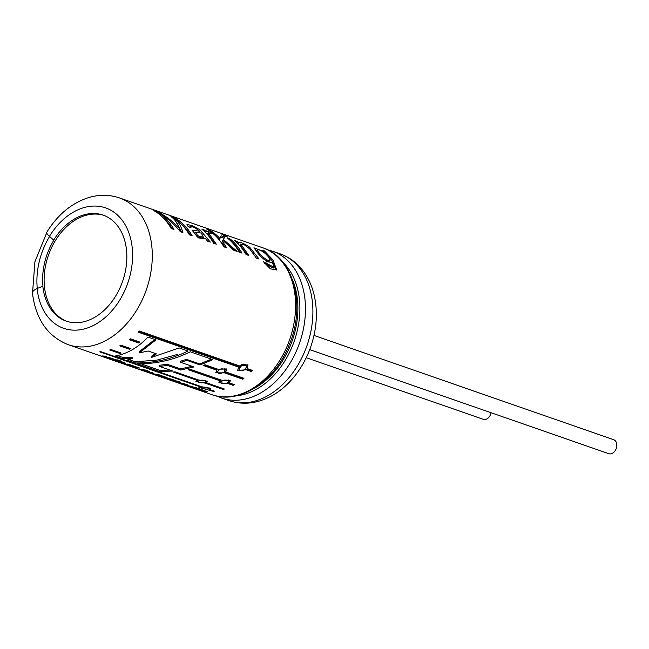 <?xml version="1.0" encoding="UTF-8"?>
<svg xmlns="http://www.w3.org/2000/svg" width="649" height="649" viewBox="0 0 649 649"><rect width="100%" height="100%" fill="white"/><g stroke="black" fill="none" stroke-linecap="round" stroke-linejoin="round"><path stroke-width="0.97" d="M180.657 362.312L180.39 361.258L186.514 359.335L186.839 360.349L200.079 364.957L212.791 359.635L190.279 351.799C173.315 360.122 155.655 364.105 137.296 363.756L159.605 371.52L172.902 371.074L159.557 366.425L167.296 365.395L180.641 370.035L193.937 366.936L180.657 362.312L186.839 360.349M119.903 353.486L109.754 349.949A77.718 55.619 109.2 0 0 111.044 349.543L121.136 353.056L119.903 353.486L119.887 352.626M130.157 339.143L138.253 341.966L138.643 341.642M138.562 331.574L238.069 366.206L238.54 367.091L138.034 332.11A77.718 55.619 109.2 0 0 139.146 330.966L239.651 365.947L247.967 364.754L247.366 368.632L246.871 367.764L247.788 365.703M238.824 368.859C239.676 364.957 242.061 363.627 245.971 364.86L246.498 365.687L245.72 368.827C242.929 370.944 240.787 371.26 239.27 369.776C240.138 365.841 242.539 364.478 246.49 365.687M238.54 367.091L237.656 370.465L246.255 369.776L245.784 368.892L250.96 370.684A76.485 54.743 -70.8 0 0 251.544 370.084M225.755 371.958L226.793 368.932L218.048 369.281L205.043 364.754L203.178 365.452L216.847 370.206L215.703 372.81L224.554 372.891L242.75 379.219A77.718 55.619 109.2 0 0 243.951 378.294L225.755 371.958L225.406 370.968M224.238 371.909L224.554 372.891M204.419 364.989L216.506 369.2L216.847 370.206M120.99 345.203L130.619 348.554L129.419 349.251L119.724 345.876A77.718 55.619 109.2 0 0 120.99 345.203M130.563 338.835A77.718 55.619 109.2 0 1 129.362 339.76L138.586 342.972L139.73 342.023L130.563 338.835M247.366 368.632L252.534 370.433A77.718 55.619 109.2 0 1 251.431 371.577L246.255 369.776M229.211 382.869L230.444 380.655L221.496 380.184L190.271 369.313L188.348 369.76L220.23 380.858L218.883 382.715L227.945 383.543L233.121 385.344A77.718 55.619 109.2 0 0 234.386 384.662L229.211 382.869L229.008 381.774M206.244 382.675L207.583 381.214L198.537 379.99L175.173 371.861L173.202 372.031L197.239 380.395L195.844 381.571L204.954 383.08L223.151 389.416A77.718 55.619 109.2 0 0 224.44 389.011L206.244 382.675L206.204 381.515M209.246 389.392L210.576 388.597L201.531 386.707L101.025 351.734A77.718 55.619 109.2 0 1 99.743 351.847L200.249 386.828L198.894 387.38L213.14 391.315A77.718 55.619 109.2 0 0 214.421 391.193L209.246 389.392L209.359 388.199M101.804 356.139L113.324 358.897L106.687 357.575L110.176 357.794L103.191 356.35L106.76 356.609L105.527 356.179L101.869 355.92M116.155 359.879L109.576 358.792L119.692 361.112L111.409 359.051M119.416 361.631L119.359 361.858C120.349 362.272 120.365 362.402 119.408 362.264L121.606 362.613C127.48 364.3 125.655 362.864 121.939 361.891A77.718 55.619 109.2 0 1 115.506 360.909L116.706 361.323A77.718 55.619 109.2 0 0 119.359 361.858C120.349 362.272 120.365 362.402 119.408 362.264M120.998 362.231L120.844 362.767L121.606 362.613C127.48 364.3 125.655 362.864 121.939 361.891M120.422 360.868A77.718 55.619 109.2 0 1 119.343 360.82L118.361 360.479A77.718 55.619 109.2 0 0 119.448 360.528L120.422 360.868M116.609 359.862L117.583 360.203A77.718 55.619 109.2 0 0 118.67 360.252L117.688 359.911A77.718 55.619 109.2 0 1 116.609 359.862M129.167 364.697A77.718 55.619 109.2 0 1 123.837 363.805L125.038 364.227A77.718 55.619 109.2 0 0 130.368 365.111L132.128 365.728A77.718 55.619 109.2 0 0 133.24 365.825L128.51 364.178A77.718 55.619 109.2 0 1 127.407 364.081L129.224 364.422M133.613 366.58L135.965 367.399A77.718 55.619 109.2 0 0 138.537 367.667L139.738 368.08A77.718 55.619 109.2 0 1 133.296 367.099L132.096 366.685A77.718 55.619 109.2 0 0 134.878 367.237L132.526 366.417A77.718 55.619 109.2 0 1 129.743 365.866L128.543 365.444A77.718 55.619 109.2 0 0 134.984 366.425L136.185 366.847A77.718 55.619 109.2 0 1 133.613 366.58L133.678 366.312M145.254 370.003A77.718 55.619 109.2 0 1 138.821 369.021L143.332 370.595A77.718 55.619 109.2 0 0 144.403 370.83L141.093 369.679A77.718 55.619 109.2 0 0 142.829 369.995L145.814 371.033A77.718 55.619 109.2 0 0 146.901 371.196L143.924 370.157A77.718 55.619 109.2 0 0 145.352 370.328L148.556 371.439A77.718 55.619 109.2 0 0 149.659 371.536L145.254 370.003M152.953 372.696A77.718 55.619 109.2 0 1 147.648 371.958L150.625 372.997A77.718 55.619 109.2 0 1 149.554 372.761L145.376 371.301A77.718 55.619 109.2 0 0 151.744 372.283L152.953 372.696M157.837 374.384L162.242 375.917A77.718 55.619 109.2 0 1 161.139 375.82L157.934 374.708A77.718 55.619 109.2 0 1 156.498 374.538L159.484 375.576A77.718 55.619 109.2 0 1 158.397 375.414L155.411 374.376A77.718 55.619 109.2 0 1 153.675 374.059L156.985 375.211A77.718 55.619 109.2 0 1 155.914 374.976L151.404 373.402A77.718 55.619 109.2 0 0 157.837 374.384M163.086 377.012L161.739 376.996L163.288 377.54L169.616 378.481L162.696 376.761A77.718 55.619 109.2 0 0 165.568 377.077L164.359 376.655A77.718 55.619 109.2 0 1 157.926 375.674L159.135 376.087A77.718 55.619 109.2 0 0 161.049 376.493L163.126 376.866M171.596 379.462A77.718 55.619 109.2 0 1 166.258 378.57L167.466 378.992A77.718 55.619 109.2 0 0 172.796 379.876L174.557 380.492A77.718 55.619 109.2 0 0 175.66 380.59L170.93 378.943A77.718 55.619 109.2 0 1 169.827 378.846L171.652 379.186M176.471 381.531L176.309 382.066L177.08 381.92C183.002 383.616 181.063 382.147 177.404 381.19A77.718 55.619 109.2 0 1 170.971 380.209L172.172 380.63A77.718 55.619 109.2 0 0 174.832 381.166L177.08 381.92C183.002 383.616 181.063 382.147 177.404 381.19M174.889 380.931L174.873 381.571M186.709 385.19L179.238 383.007C182.304 383.202 185.33 383.932 188.324 385.182L186.709 385.19M190.709 386.382A77.718 55.619 109.2 0 1 186.531 385.628L185.411 385.238A77.718 55.619 109.2 0 0 191.844 386.22L193.021 386.626L191.131 386.934A77.718 55.619 109.2 0 0 195.454 387.477L196.574 387.867A77.718 55.619 109.2 0 1 190.141 386.885L188.932 386.463L190.765 386.123M199.997 389.059A77.718 55.619 109.2 0 1 193.564 388.078L192.355 387.656A77.718 55.619 109.2 0 0 198.797 388.637L199.997 389.059M205.749 391.055L200.452 389.903A77.718 55.619 109.2 0 0 203.324 390.211L202.123 389.798A77.718 55.619 109.2 0 1 195.69 388.816L196.89 389.23A77.718 55.619 109.2 0 0 198.805 389.635L201.052 390.682L207.372 391.623L205.749 391.055M175.295 218.997A77.718 55.619 109.2 0 1 189.37 234.816L192.169 235.79A77.718 55.619 109.2 0 0 174.792 217.886L170.922 216.539C174.695 219.175 177.656 223.305 179.805 228.927C173.518 221.877 166.298 216.263 158.145 212.093L153.805 210.584A77.718 55.619 109.2 0 1 171.19 228.489L173.973 229.454A77.718 55.619 109.2 0 0 159.622 213.448C167.483 218.153 174.386 224.23 180.333 231.669L182.904 232.569C181.298 226.728 178.759 222.201 175.295 218.997L174.735 220.084M210.308 242.101L199.795 229.641L191.788 225.487L187.001 224.522L188.04 226.428L191.009 227.661L190.368 226.298L194.497 227.442L199.738 231.206L192.023 230.119L198.351 237.883L205.701 238.84L207.526 241.136L210.308 242.101M201.75 229.089A77.718 55.619 109.2 0 1 213.618 243.253L216.304 244.186L208.345 232.772L211.931 233.948L210.763 232.431L205.944 230.736L206.244 231.693A77.718 55.619 109.2 0 0 204.175 229.933L201.75 229.089M224.968 247.204A76.485 54.743 -70.8 0 0 221.674 242.402L222.94 240.471L233.794 250.279L237.136 251.439L223.443 239.513L224.651 237.055L221.131 235.83L219.346 239.611A76.485 54.743 109.2 0 0 215.898 236.171M222.396 241.469A77.718 55.619 109.2 0 1 226.574 247.764L223.873 246.823A77.718 55.619 109.2 0 0 206.496 228.919L209.189 229.86A77.718 55.619 109.2 0 1 220.027 238.629M230.127 238.962A77.718 55.619 109.2 0 1 242.004 253.134L239.303 252.193A77.718 55.619 109.2 0 0 227.434 238.029L230.127 238.962L229.608 239.887M224.805 236.082L227.499 237.023A77.718 55.619 109.2 0 0 224.619 235.222L221.926 234.289A77.718 55.619 109.2 0 1 224.805 236.082M236.171 242.053L236.634 241.225L234.2 240.381A77.718 55.619 109.2 0 1 246.076 254.546L248.77 255.487L240.779 244.032L244.584 244.957L249.711 248.892L256.363 258.132L259.056 259.065L249.678 247.196C243.059 242.937 239.359 241.501 238.572 242.88L238.005 243.805M236.634 241.225A77.718 55.619 109.2 0 1 238.572 242.88L238.605 242.466M263.478 261.742L270.382 268.864L276.669 269.838L272.921 259.884L264.37 250.879L261.936 250.035A77.718 55.619 109.2 0 1 263.616 251.455L253.921 247.804L260.711 256.615L267.331 261.807L272.02 262.391L272.272 261.961L274.024 267.315L263.478 261.742M139.316 352.894L155.963 339.857L148.037 337.099C137.742 347.75 126.75 354.062 115.068 356.017L122.507 358.605L132.242 358.597L126.855 360.122L134.976 362.945C153.448 363.286 171.141 359.311 188.056 351.02L179.156 347.929L151.679 357.372L156.377 353.867L148.159 351.004L139.316 352.894L139.137 351.782L155.509 338.948M67.034 321.393A56.13 40.173 109.2 0 1 46.111 263.169A56.13 40.173 109.2 0 1 103.921 215.395M42.818 286.087A56.13 40.173 109.2 0 0 66.222 321.125A56.13 40.173 109.2 0 0 122.604 281.317A56.13 40.173 109.2 0 0 103.118 215.103A56.13 40.173 109.2 0 0 53.68 240.146L53.843 240.203A56.13 40.173 -70.8 0 0 44.643 262.658A56.13 40.173 -70.8 0 0 42.98 286.144L37.123 288.537A13.954 5.338 174.1 0 0 32.45 293.178C35.784 319.373 47.742 336.555 68.323 344.716A77.718 55.619 109.2 0 0 146.406 289.6A77.718 55.619 109.2 0 0 119.416 197.913C109.446 194.53 99.151 194.432 88.507 197.62C71.593 203.121 57.68 214.673 46.752 232.285A13.954 2.815 -148.6 0 0 49.462 236.341A63.764 45.641 109.2 0 1 124.43 223.556A63.764 45.641 109.2 0 1 101.528 320.428A63.764 45.641 109.2 0 1 37.123 288.537M53.68 240.146L49.462 236.341M128.956 359.619L135.073 361.753L156.701 360.171L177.81 354.33M135.073 361.753L134.976 362.945M117.355 355.587L122.604 357.412L132.242 357.421L132.242 358.597M122.604 357.412L122.507 358.605M274.04 267.331L273.237 268.094L265.514 263.843L266.317 263.04M271.631 262.699L272.272 261.961M269.992 260.306L269.246 261.174C266.163 263.226 255.82 251.78 256.598 250.725L257.255 249.695C260.249 249.719 263.948 251.942 268.337 256.339L270 260.314C266.796 262.301 256.46 250.709 257.239 249.687M276.19 270.138L271.89 260.395L263.77 251.942L264.37 250.879M265.514 263.843L264.435 263.356M247.164 254.927L240.13 245.062L240.771 244.032M224.367 235.79L224.619 235.222M231.32 241.542A76.485 54.743 109.2 0 1 240.398 252.575M208.937 230.419L209.189 229.86M221.674 242.402L222.94 240.471M234.622 250.563L225.811 242.831M222.858 240.568L223.443 239.513M222.761 240.495L224.651 237.055M220.717 236.958L224.051 238.118M214.697 243.635L207.704 233.802L208.345 232.772M210.154 233.486L210.763 232.431M205.611 232.723L206.244 231.693M203.713 230.76L204.175 229.933M199.065 232.196L199.738 231.206M194.635 233.178L197.045 236.609L197.807 235.733L203.421 237.323L201.377 233.056L195.365 232.237L197.807 235.733M197.045 236.609L202.675 238.199L203.421 237.323M173.559 218.745L174.281 219.005L174.792 217.886M174.281 219.005A76.485 54.743 109.2 0 1 175.06 219.459M180.941 223.71A76.485 54.743 109.2 0 1 190.563 235.23M179.051 229.811L179.805 228.927M157.691 213.083L158.145 212.093M159.216 214.243L159.622 213.448M162.818 217.447A76.485 54.743 109.2 0 1 172.366 228.902M181.777 232.172L175.352 220.684M201.222 390.081L201.052 390.682M190.262 386.439L190.141 386.885M191.325 386.179L191.131 386.934M185.436 384.752L180.941 383.494L185.436 384.752M177.558 381.247L177.502 381.515A77.718 55.619 -70.8 0 1 175.855 381.32L175.92 381.06M175.855 381.32C177.867 382.22 181.225 382.61 177.502 381.515L179.546 381.937M163.467 376.947L163.288 377.54M122.093 361.947L122.036 362.215A77.718 55.619 -70.8 0 1 120.39 362.02L120.454 361.753M120.39 362.02C122.369 362.905 125.784 363.318 122.036 362.215L124.081 362.637M200.314 386.285L200.249 386.828M208.021 389.002L207.964 389.514M213.205 390.771L213.14 391.315M208.832 388.573L209.311 388.735M207.51 389.076C203.802 389.011 201.514 388.532 200.638 387.623C203.486 386.763 206.22 387.047 208.856 388.475L207.51 389.076M197.223 379.535L197.239 380.395M204.938 382.342L204.954 383.08M223.134 388.556L223.151 389.416M205.409 382.083L206.236 382.366M204.508 382.504C200.849 383.105 198.545 382.805 197.604 381.588C200.281 379.787 203.032 379.706 205.871 381.336L204.508 382.504M190.149 369.346L220.052 379.754L220.23 380.858M227.799 382.642L227.945 383.543M227.986 382.512L232.942 384.24L233.121 385.344M227.483 382.829C224.002 384.046 221.715 383.932 220.628 382.504C222.907 379.827 225.617 379.341 228.773 381.044L227.483 382.829M224.254 371.893L242.418 378.213L242.75 379.219M242.418 378.213A76.485 54.743 -70.8 0 0 242.831 377.905M224.067 372.047C220.887 373.783 218.648 373.889 217.358 372.356C219.013 368.948 221.609 368.024 225.162 369.597L224.067 372.047M250.96 370.684L251.431 371.577M138.253 341.966L138.586 342.972M120.909 345.252L129.232 348.148L129.419 349.251M186.514 359.335L199.754 363.943L200.079 364.957M199.754 363.943L211.428 359.157M140.938 363.789L159.703 370.319L159.605 371.52M159.703 370.319L170.184 370.125M167.296 365.395L167.174 364.267L159.516 365.265L159.557 366.425M167.174 364.267L180.511 368.908L180.641 370.035M180.511 368.908L192.153 366.312M263.307 251.966L263.616 251.455M151.679 357.372L151.509 356.26L155.289 353.486M306.239 357.713L483.286 419.327A7.399 5.297 -70.8 0 0 491.017 413.064A7.399 5.297 -70.8 0 0 491.09 412.732M309.735 349.616L608.819 453.7A7.399 5.297 -70.8 0 0 616.55 447.437A7.399 5.297 -70.8 0 0 613.686 439.722L313.994 335.428M119.416 197.913L262.731 247.788A77.718 55.619 109.2 0 1 289.722 339.468A77.718 55.619 109.2 0 1 211.639 394.592L68.323 344.716M292.375 279.459A73.223 52.407 109.2 0 1 254.546 388.167M282.826 262.172A74.408 53.259 109.2 0 1 294.265 341.049A74.408 53.259 109.2 0 1 236.325 395.793M280.027 253.808C289.941 257.345 298.078 263.664 304.438 272.758C308.843 279.151 312.047 286.412 314.043 294.565C317.953 311.333 316.882 328.654 310.847 346.534C306.531 358.946 300.26 369.857 292.018 379.284C285.382 386.812 277.975 392.677 269.789 396.88C255.99 403.792 242.377 405.041 228.935 400.611A77.718 55.619 109.2 0 0 307.018 345.487A77.718 55.619 109.2 0 0 280.027 253.808L272.596 251.22A77.718 55.619 109.2 0 1 299.587 342.907A77.718 55.619 109.2 0 1 221.512 398.024L216.685 396.004M49.592 236.463A63.764 45.641 -70.8 0 0 37.277 288.472M262.731 247.788C293.251 256.988 306.466 304.884 289.105 345.098C274.714 382.212 238.621 405.017 211.639 394.592M272.596 251.22L267.558 249.808M228.935 400.611L221.512 398.024M189.727 227.328L190.368 226.298M195.373 232.245L194.643 233.178M175.944 380.338L175.644 381.523M120.536 361.022L120.235 362.215M200.638 387.623L200.801 386.415M208.873 388.483L208.962 387.299M197.604 381.588L197.604 380.403M205.879 381.336L205.814 380.2M220.628 382.504L220.473 381.369M228.781 381.044L228.553 379.981M217.358 372.356L217.042 371.317M225.171 369.589L224.797 368.64M239.27 369.776L238.816 368.851M46.687 232.861L34.924 261.742L32.596 292.147"/></g></svg>
